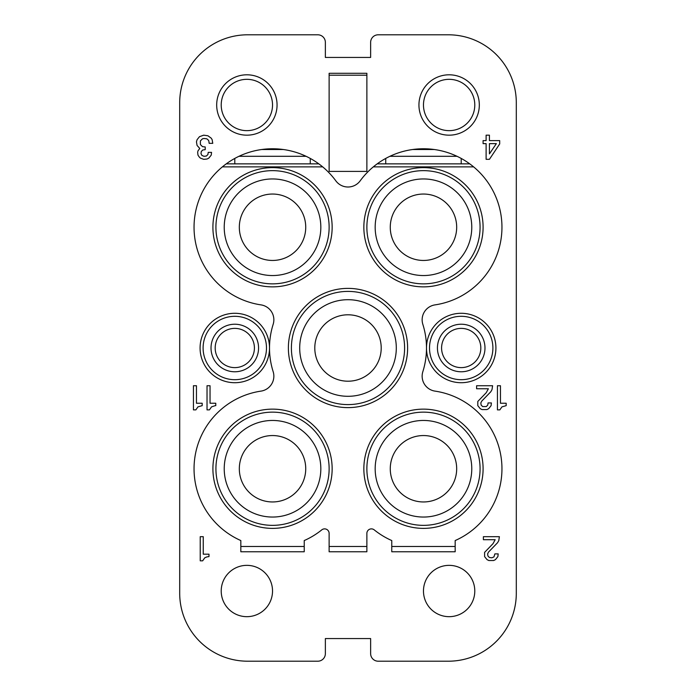 <?xml version="1.0" encoding="UTF-8"?>
<svg xmlns="http://www.w3.org/2000/svg" width="696" height="696" viewBox="0 0 696 696"><rect width="100%" height="100%" fill="white"/><g stroke="black" fill="none" stroke-linecap="round" stroke-linejoin="round"><path stroke-width="1.04" d="M179.698 593.279A67.921 67.921 0 0 0 247.628 661.2L317.811 661.2A7.543 7.543 0 0 0 325.363 653.657L325.363 638.563L370.637 638.563L370.637 653.657A7.543 7.543 0 0 0 378.189 661.2L448.372 661.2A67.921 67.921 0 0 0 516.302 593.279L516.302 102.721A67.921 67.921 0 0 0 448.372 34.8L378.189 34.8A7.543 7.543 0 0 0 370.637 42.343L370.637 57.437L325.363 57.437L325.363 42.343A7.543 7.543 0 0 0 317.811 34.8L247.628 34.8A67.921 67.921 0 0 0 179.698 102.721L179.698 593.279M488.827 560.524L487.017 559.619L484.599 556.6L484.599 552.372L493.055 543.62L495.169 539.696L483.389 539.696L483.389 536.677L499.389 536.677L498.788 540.601L497.579 542.715L488.522 552.067L487.618 553.885L487.922 555.991L489.427 557.505L491.846 557.809L493.96 556.904L494.865 553.885L498.188 553.885L497.884 556.6L495.465 559.619L493.655 560.524L488.827 560.524M501.955 406.864L499.841 409.883L497.431 409.883L497.431 385.732L500.45 385.732L500.45 403.245L506.183 403.245L506.183 405.655L501.955 406.864M272.527 591.017A25.656 25.656 0 0 1 246.871 616.673A25.656 25.656 0 0 1 221.215 591.017A25.656 25.656 0 0 1 246.871 565.352A25.656 25.656 0 0 1 272.527 591.017M366.87 75.203L366.87 171.399L329.13 171.399L329.13 73.289L366.87 73.289L366.87 75.203L329.13 75.203M482.032 409.587L480.223 408.674L477.804 405.655L477.804 401.435L486.26 392.675L488.375 388.751L476.603 388.751L476.603 385.732L492.603 385.732L491.994 389.656L490.793 391.77L481.736 401.131L480.823 402.94L481.127 405.055L482.641 406.568L486.26 406.568L487.774 405.055L488.07 402.94L491.393 402.94L491.089 405.655L488.679 408.674L486.861 409.587L482.032 409.587M215.177 405.655L211.549 406.864L209.435 409.883L207.025 409.883L207.025 385.732L210.044 385.732L210.044 403.245L215.777 403.245L215.777 405.655L215.177 405.655M455.167 546.482L391.77 546.482M366.87 546.482L329.13 546.482M304.23 546.482L240.833 546.482M426.491 348.009A78.491 78.491 0 0 0 422.846 324.362A15.095 15.095 0 0 1 435.017 304.883A78.491 78.491 0 0 0 490.671 186.702A78.491 78.491 0 0 0 360.171 180.838A15.095 15.095 0 0 1 335.829 180.838A78.491 78.491 0 0 0 205.329 186.702A78.491 78.491 0 0 0 260.983 304.883A15.095 15.095 0 0 1 273.154 324.362A78.491 78.491 0 0 0 273.154 371.638A15.095 15.095 0 0 1 260.983 391.117A78.491 78.491 0 0 0 240.833 540.557L240.833 551.771L304.23 551.771L304.23 540.557A78.491 78.491 0 0 0 321.761 529.882A4.524 4.524 0 0 1 329.13 533.406L329.13 551.771L366.87 551.771L366.87 533.406A4.524 4.524 0 0 1 374.239 529.882A78.491 78.491 0 0 0 391.77 540.557L391.77 551.771L455.167 551.771L455.167 540.557A78.491 78.491 0 0 0 435.017 391.117A15.095 15.095 0 0 1 422.846 371.638A78.491 78.491 0 0 0 426.491 348A34.713 34.713 0 0 1 461.204 313.287A34.713 34.713 0 0 1 495.917 348A34.713 34.713 0 0 1 461.204 382.713A34.713 34.713 0 0 1 426.491 348A34.713 34.713 0 0 1 461.204 313.287A34.713 34.713 0 0 1 495.917 348M373.317 166.875L473.619 166.875M222.381 166.875L322.683 166.875M224.225 227.244A48.302 48.302 0 0 0 272.527 275.546A48.302 48.302 0 0 0 320.83 227.244A48.302 48.302 0 0 0 272.527 178.95A48.302 48.302 0 0 0 224.225 227.244M375.17 468.756A48.302 48.302 0 0 0 423.473 517.05A48.302 48.302 0 0 0 471.775 468.756A48.302 48.302 0 0 0 423.473 420.454A48.302 48.302 0 0 0 375.17 468.756M224.225 468.756A48.302 48.302 0 0 0 272.527 517.05A48.302 48.302 0 0 0 320.83 468.756A48.302 48.302 0 0 0 272.527 420.454A48.302 48.302 0 0 0 224.225 468.756M375.17 227.244A48.302 48.302 0 0 0 423.473 275.546A48.302 48.302 0 0 0 471.775 227.244A48.302 48.302 0 0 0 423.473 178.95A48.302 48.302 0 0 0 375.17 227.244M299.698 348A48.302 48.302 0 0 0 348 396.302A48.302 48.302 0 0 0 396.302 348A48.302 48.302 0 0 0 348 299.698A48.302 48.302 0 0 0 299.698 348M234.796 324.223A23.777 23.777 0 0 0 211.019 348A23.777 23.777 0 0 0 234.796 371.777A23.777 23.777 0 0 0 258.564 348A23.777 23.777 0 0 0 234.796 324.223M390.265 227.244A33.208 33.208 0 0 0 423.473 260.452A33.208 33.208 0 0 0 456.68 227.244A33.208 33.208 0 0 0 423.473 194.045A33.208 33.208 0 0 0 390.265 227.244M390.265 468.756A33.208 33.208 0 0 0 423.473 501.955A33.208 33.208 0 0 0 456.68 468.756A33.208 33.208 0 0 0 423.473 435.548A33.208 33.208 0 0 0 390.265 468.756M239.32 227.244A33.208 33.208 0 0 0 272.527 260.452A33.208 33.208 0 0 0 305.735 227.244A33.208 33.208 0 0 0 272.527 194.045A33.208 33.208 0 0 0 239.32 227.244M239.32 468.756A33.208 33.208 0 0 0 272.527 501.955A33.208 33.208 0 0 0 305.735 468.756A33.208 33.208 0 0 0 272.527 435.548A33.208 33.208 0 0 0 239.32 468.756M314.792 348A33.208 33.208 0 0 0 348 381.208A33.208 33.208 0 0 0 381.208 348A33.208 33.208 0 0 0 348 314.792A33.208 33.208 0 0 0 314.792 348M486.113 143.628L483.094 143.628L483.094 140.609L486.113 140.609L486.113 135.172L489.427 135.172L489.427 140.609L499.693 140.609L499.693 143.933L489.427 159.323L486.113 159.323L486.113 143.628M200.378 144.533L202.493 146.647L205.207 146.952L205.207 149.666L202.797 149.971L201.283 151.476L200.987 153.59L201.892 155.399L204.006 156.304L206.416 156.008L207.93 154.495L208.226 152.381L211.549 152.381L211.245 155.095L208.835 158.114L207.025 159.027L203.702 159.323L200.378 158.114L199.169 156.913L197.969 155.095L197.664 152.381L197.969 150.875L199.778 148.457L197.064 145.438L196.455 141.819L197.064 139.705L199.474 136.686L203.702 135.172L207.93 135.781L211.245 138.191L212.158 139.705L212.758 143.324L209.139 143.324L208.835 140.914L207.93 139.705L206.721 138.8L204.006 138.495L202.493 138.8L200.378 140.914L200.378 144.533M332.149 468.756A59.621 59.621 0 0 1 272.527 528.377A59.621 59.621 0 0 1 212.906 468.756A59.621 59.621 0 0 1 272.527 409.135A59.621 59.621 0 0 1 332.149 468.756A59.621 59.621 0 0 0 272.527 409.135A59.621 59.621 0 0 0 212.906 468.756M196.455 403.245L202.188 403.245L202.188 405.655L197.969 406.864L195.854 409.883L193.436 409.883L193.436 385.732L196.455 385.732L196.455 403.245M206.869 556.904L204.755 557.809L202.649 560.828L200.231 560.828L200.231 536.677L203.249 536.677L203.249 554.181L208.983 554.181L208.983 556.6L206.869 556.904M277.06 104.983A30.189 30.189 0 0 0 246.871 74.803A30.189 30.189 0 0 0 216.682 104.983A30.189 30.189 0 0 0 246.871 135.172A30.189 30.189 0 0 0 277.06 104.983M479.318 104.983A30.189 30.189 0 0 0 449.129 74.803A30.189 30.189 0 0 0 418.94 104.983A30.189 30.189 0 0 0 449.129 135.172A30.189 30.189 0 0 0 479.318 104.983M474.785 591.017A25.656 25.656 0 0 1 449.129 616.673A25.656 25.656 0 0 1 423.473 591.017A25.656 25.656 0 0 1 449.129 565.352A25.656 25.656 0 0 1 474.785 591.017M461.204 324.223A23.777 23.777 0 0 0 437.436 348A23.777 23.777 0 0 0 461.204 371.777A23.777 23.777 0 0 0 484.982 348A23.777 23.777 0 0 0 461.204 324.223M483.094 468.756A59.621 59.621 0 0 1 423.473 528.377A59.621 59.621 0 0 1 363.851 468.756A59.621 59.621 0 0 1 423.473 409.135A59.621 59.621 0 0 1 483.094 468.756A59.621 59.621 0 0 1 423.473 528.377A59.621 59.621 0 0 1 363.851 468.756A59.621 59.621 0 0 1 423.473 409.135A59.621 59.621 0 0 1 483.094 468.756M332.149 227.244A59.621 59.621 0 0 1 272.527 286.865A59.621 59.621 0 0 1 212.906 227.244A59.621 59.621 0 0 1 272.527 167.623A59.621 59.621 0 0 1 332.149 227.244A59.621 59.621 0 0 0 272.527 167.623A59.621 59.621 0 0 0 212.906 227.244M496.37 143.628L489.427 143.628L489.427 153.894L496.37 143.628M269.509 348A34.713 34.713 0 0 1 234.796 382.713A34.713 34.713 0 0 1 200.083 348A34.713 34.713 0 0 1 234.796 313.287A34.713 34.713 0 0 1 269.509 348A34.713 34.713 0 0 0 234.796 313.287A34.713 34.713 0 0 0 200.083 348M483.094 227.244A59.621 59.621 0 0 1 423.473 286.865A59.621 59.621 0 0 1 363.851 227.244A59.621 59.621 0 0 1 423.473 167.623A59.621 59.621 0 0 1 483.094 227.244A59.621 59.621 0 0 0 423.473 167.623A59.621 59.621 0 0 0 363.851 227.244M234.796 367.618A19.619 19.619 0 0 1 215.177 348A19.619 19.619 0 0 1 234.796 328.382A19.619 19.619 0 0 1 254.414 348A19.619 19.619 0 0 1 234.796 367.618M461.204 367.618A19.619 19.619 0 0 1 441.586 348A19.619 19.619 0 0 1 461.204 328.382A19.619 19.619 0 0 1 480.823 348A19.619 19.619 0 0 1 461.204 367.618M310.268 158.427L310.268 163.856L317.811 163.856L317.811 163.142M317.811 163.856L318.811 163.856M377.189 163.856L378.189 163.856L378.189 163.142M461.204 158.427L461.204 163.856L468.756 163.856L468.756 163.142M468.756 163.856L469.748 163.856M461.204 163.856L378.189 163.856M310.268 163.856L227.244 163.856L227.244 163.142M226.252 163.856L227.244 163.856M272.527 104.983A25.656 25.656 0 0 0 246.871 79.327A25.656 25.656 0 0 0 221.215 104.983A25.656 25.656 0 0 0 246.871 130.648A25.656 25.656 0 0 0 272.527 104.983M474.785 104.983A25.656 25.656 0 0 0 449.129 79.327A25.656 25.656 0 0 0 423.473 104.983A25.656 25.656 0 0 0 449.129 130.648A25.656 25.656 0 0 0 474.785 104.983M434.33 149.518L412.615 149.518M283.385 149.518L261.67 149.518M348 407.621A59.621 59.621 0 0 1 288.379 348A59.621 59.621 0 0 1 348 288.379A59.621 59.621 0 0 1 407.621 348A59.621 59.621 0 0 1 348 407.621A59.621 59.621 0 0 1 288.379 348A59.621 59.621 0 0 1 348 288.379A59.621 59.621 0 0 1 407.621 348A59.621 59.621 0 0 1 348 407.621M238.945 156.304L306.11 156.304M389.89 156.304L457.055 156.304M329.13 227.244A56.602 56.602 0 0 1 272.527 283.855A56.602 56.602 0 0 1 215.925 227.244A56.602 56.602 0 0 1 272.527 170.642A56.602 56.602 0 0 1 329.13 227.244M480.075 468.756A56.602 56.602 0 0 1 423.473 525.358A56.602 56.602 0 0 1 366.87 468.756A56.602 56.602 0 0 1 423.473 412.145A56.602 56.602 0 0 1 480.075 468.756M329.13 468.756A56.602 56.602 0 0 1 272.527 525.358A56.602 56.602 0 0 1 215.925 468.756A56.602 56.602 0 0 1 272.527 412.145A56.602 56.602 0 0 1 329.13 468.756M480.075 227.244A56.602 56.602 0 0 1 423.473 283.855A56.602 56.602 0 0 1 366.87 227.244A56.602 56.602 0 0 1 423.473 170.642A56.602 56.602 0 0 1 480.075 227.244M348 404.602A56.602 56.602 0 0 1 291.398 348A56.602 56.602 0 0 1 348 291.398A56.602 56.602 0 0 1 404.602 348A56.602 56.602 0 0 1 348 404.602M266.49 348A31.694 31.694 0 0 1 234.796 379.694A31.694 31.694 0 0 1 203.101 348A31.694 31.694 0 0 1 234.796 316.306A31.694 31.694 0 0 1 266.49 348M492.898 348A31.694 31.694 0 0 1 461.204 379.694A31.694 31.694 0 0 1 429.51 348A31.694 31.694 0 0 1 461.204 316.306A31.694 31.694 0 0 1 492.898 348M234.796 163.856L234.796 158.427M385.732 163.856L385.732 158.427"/></g></svg>

